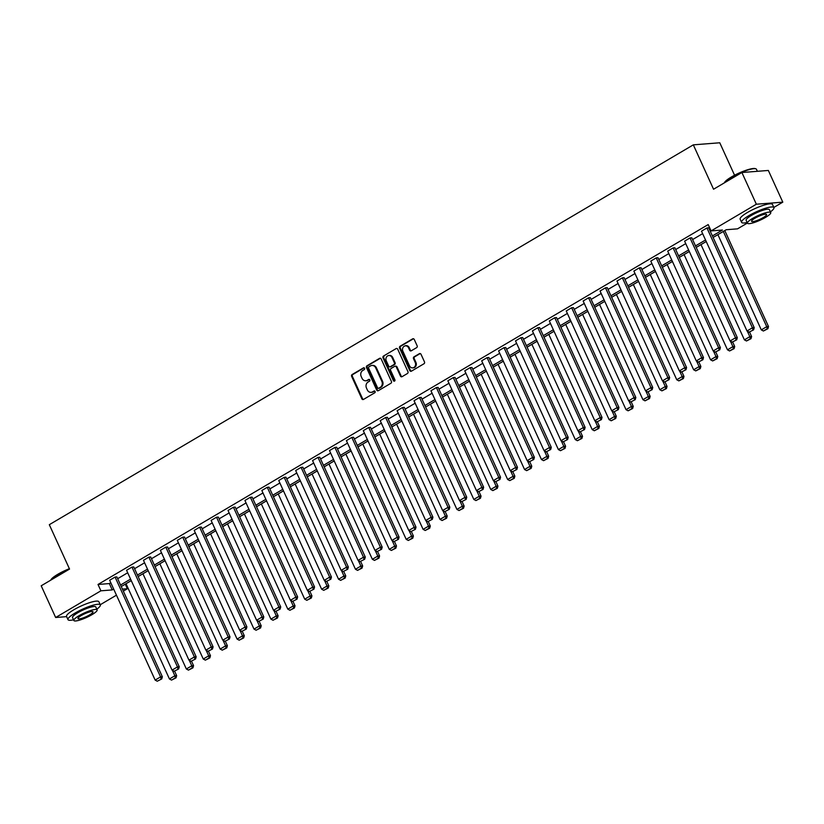 <?xml version="1.0" encoding="UTF-8"?>
<svg xmlns="http://www.w3.org/2000/svg" width="824" height="824" viewBox="0 0 824 824"><rect width="100%" height="100%" fill="white"/><g stroke="black" fill="none" stroke-linecap="round" stroke-linejoin="round"><path stroke-width="1.24" d="M364.599 368.297A0.978 0.845 -94.5 0 0 363.456 367.864L352.147 374.529A1.391 1.205 -94.5 0 0 351.652 376.403L361.86 398.816A1.391 1.205 -94.5 0 0 363.497 399.424L374.796 392.76A0.978 0.845 -94.5 0 0 374.003 391.019L372.541 391.884A4.46 3.852 -94.5 0 1 371.078 392.348A4.46 3.852 -94.5 0 1 367.319 389.906L366.474 388.042A4.46 3.852 -94.5 0 1 368.06 382.048L369.523 381.182A0.978 0.845 -94.5 0 0 368.73 379.442L367.267 380.307A4.46 3.852 -94.5 0 1 365.794 380.77A4.46 3.852 -94.5 0 1 362.045 378.329L361.19 376.465A4.46 3.852 -94.5 0 1 362.787 370.47L364.249 369.605A0.978 0.845 -94.5 0 0 364.599 368.297M416.635 347.635A1.391 1.205 -94.5 0 0 417.129 345.761L414.266 339.467A1.391 1.205 -94.5 0 0 412.639 338.86L400.083 346.255A1.391 1.205 -94.5 0 0 399.589 348.13L409.796 370.543A1.391 1.205 -94.5 0 0 411.423 371.161L423.979 363.755A1.391 1.205 -94.5 0 0 424.484 361.88L421.023 354.289A1.391 1.205 -94.5 0 0 419.385 353.671L414.019 356.833A1.391 1.205 -94.5 0 0 413.514 358.708L415.234 362.478A3.729 3.224 -94.5 0 1 409.538 365.835L402.823 351.086A3.729 3.224 -94.5 0 1 408.508 347.728L409.631 350.179A1.391 1.205 -94.5 0 0 411.269 350.797L416.635 347.635M66.62 616.64L55.651 617.506L41.2 585.792L69.546 569.075L49.316 524.692L693.324 144.849L713.553 189.232L741.899 172.515L756.35 204.218L782.8 202.158L773.839 207.442M55.651 617.506L100.909 590.808L112.239 589.922L113.671 589.078M712.41 235.932L722.421 230.03L711.091 230.916L708.197 224.571L98.015 584.463L100.909 590.808M711.091 230.916L756.35 204.218M381.182 358.986A1.391 1.205 -94.5 0 0 379.545 358.368L366.989 365.774A1.391 1.205 -94.5 0 0 366.495 367.648L376.702 390.061A1.391 1.205 -94.5 0 0 378.34 390.679L390.895 383.273A1.391 1.205 -94.5 0 0 391.39 381.399L381.182 358.986M383.541 356.019L396.097 348.614A1.391 1.205 -94.5 0 1 397.724 349.232L407.932 371.634A1.391 1.205 -94.5 0 1 407.437 373.509L402.061 376.681A1.391 1.205 -94.5 0 1 400.433 376.063L396.293 366.979A1.391 1.205 -94.5 0 0 394.665 366.361L391.101 368.462A1.391 1.205 -94.5 0 0 390.597 370.337L394.912 379.792A0.978 0.845 -94.5 0 1 393.419 380.667L383.036 357.894A1.391 1.205 -94.5 0 1 383.541 356.019L396.097 348.614M741.899 172.515L768.349 170.455L782.8 202.158M734.565 175.234L719.774 142.779L693.324 144.849M747.378 223.047L737.542 228.845L726.212 229.731L713.11 237.456M125.279 584.175L127.36 588.748L123.332 591.117M116.452 595.175L100.24 604.734M120.551 585.019L130.583 579.107M137.453 575.049L147.486 569.126M154.366 565.079L164.398 559.156M171.279 555.098L181.311 549.186M188.191 545.128L198.224 539.205M205.104 535.147L215.136 529.235M222.006 525.176L232.038 519.264M238.919 515.206L248.951 509.284M255.831 505.225L265.864 499.313M272.744 495.255L282.776 489.343M289.657 485.284L299.689 479.362M306.559 475.304L316.591 469.392M323.471 465.333L333.504 459.421M340.384 455.363L350.416 449.441M357.297 445.382L367.329 439.47M374.209 435.412L384.231 429.5M391.112 425.442L401.144 419.519M408.024 415.461L418.056 409.549M424.937 405.49L434.969 399.568M441.849 395.52L451.882 389.598M458.752 385.539L468.784 379.627M475.664 375.569L485.697 369.646M492.577 365.599L502.609 359.676M509.489 355.618L519.522 349.706M526.402 345.647L536.434 339.725M543.304 335.667L553.337 329.755M560.217 325.696L570.249 319.784M577.13 315.726L587.162 309.803M594.042 305.745L604.074 299.833M610.955 295.775L620.987 289.863M627.857 285.804L637.889 279.882M644.77 275.824L654.802 269.912M661.682 265.853L671.715 259.941M678.595 255.883L688.627 249.96M695.508 245.902L705.529 239.99M122.415 589.129L127.36 588.748M706.23 241.514L696.198 247.437M689.317 251.495L679.285 257.407M672.405 261.466L662.383 267.378M655.502 271.436L645.47 277.358M638.59 281.417L628.558 287.329M621.677 291.387L611.645 297.299M604.764 301.357L594.732 307.28M587.862 311.338L577.83 317.25M570.95 321.308L560.917 327.231M554.037 331.279L544.005 337.201M537.124 341.26L527.092 347.172M520.212 351.23L510.18 357.153M503.31 361.2L493.277 367.123M486.397 371.181L476.365 377.093M469.484 381.151L459.452 387.074M452.572 391.132L442.539 397.044M435.659 401.103L425.637 407.015M418.757 411.073L408.725 416.996M401.844 421.054L391.812 426.966M384.932 431.024L374.899 436.936M368.019 440.995L357.987 446.917M351.117 450.975L341.084 456.887M334.204 460.946L324.172 466.858M317.292 470.916L307.259 476.839M300.379 480.897L290.347 486.809M283.466 490.867L273.434 496.779M266.564 500.838L256.532 506.76M249.651 510.818L239.619 516.73M232.739 520.789L222.707 526.711M215.826 530.759L205.794 536.681M198.914 540.74L188.881 546.652M182.011 550.71L171.979 556.633M165.099 560.681L155.067 566.603M148.186 570.661L138.154 576.573M131.274 580.632L121.241 586.554M98.015 584.463L109.345 583.577L110.776 582.733M117.657 578.685L127.689 572.762M134.57 568.704L144.602 562.792M151.482 558.734L161.514 552.811M168.384 548.763L178.417 542.841M185.297 538.783L195.329 532.87M202.21 528.812L212.242 522.89M219.122 518.832L229.154 512.919M236.035 508.861L246.067 502.949M252.937 498.891L262.969 492.968M269.85 488.91L279.882 482.998M286.762 478.94L296.794 473.028M303.675 468.969L313.707 463.047M320.588 458.989L330.62 453.076M337.49 449.018L347.522 443.106M354.402 439.048L364.435 433.125M371.315 429.067L381.347 423.155M388.228 419.097L398.26 413.185M405.14 409.126L415.162 403.204M422.043 399.146L432.075 393.233M438.955 389.175L448.987 383.263M455.868 379.205L465.9 373.282M472.78 369.224L482.812 363.312M489.683 359.254L499.715 353.331M506.595 349.283L516.627 343.361M523.508 339.303L533.54 333.39M540.42 329.332L550.453 323.41M557.333 319.362L567.365 313.439M574.235 309.381L584.268 303.469M591.148 299.411L601.18 293.488M608.061 289.43L618.093 283.518M624.973 279.46L635.005 273.547M641.886 269.489L651.918 263.567M658.788 259.508L668.82 253.596M675.701 249.538L685.733 243.626M692.613 239.568L702.645 233.645M709.526 229.587L710.288 229.144M109.345 583.577L112.239 589.922M749.109 332.123L753.62 329.837L749.109 332.123L747.008 331.001L701.512 231.173L706.93 227.97L752.425 327.808L754.217 327.664L708.722 227.836L706.93 227.97M732.196 342.104L736.707 339.807L732.196 342.104L730.095 340.971L684.6 241.144L690.028 237.94L735.523 337.778L737.305 337.634L691.81 237.806L690.028 237.94M715.294 352.075L719.795 349.778L715.294 352.075L713.193 350.952L667.697 251.114L673.115 247.921L718.61 347.749L720.392 347.615L674.897 247.777L673.115 247.921M698.381 362.045L702.893 359.758L698.381 362.045L696.28 360.922L650.785 261.095L656.203 257.891L701.698 357.729L703.49 357.585L657.995 257.757L656.203 257.891M681.469 372.026L685.98 369.729L681.469 372.026L679.367 370.893L633.872 271.065L639.29 267.872L684.785 367.7L686.577 367.556L641.082 267.728L639.29 267.872M664.556 381.996L669.067 379.699L664.556 381.996L662.455 380.873L616.96 281.036L622.378 277.843L667.883 377.67L669.665 377.536L624.17 277.698L622.378 277.843M647.643 391.977L652.155 389.68L647.643 391.977L645.553 390.844L600.047 291.016L605.475 287.813L650.97 387.651L652.752 387.507L607.257 287.679L605.475 287.813M630.741 401.947L635.242 399.65L630.741 401.947L628.64 400.814L583.145 300.987L588.563 297.794L634.058 397.621L635.84 397.487L590.345 297.649L588.563 297.794M613.829 411.918L618.34 409.631L613.829 411.918L611.727 410.795L566.232 310.957L571.65 307.764L617.145 407.592L618.937 407.458L573.442 307.62L571.65 307.764M596.916 421.898L601.427 419.601L596.916 421.898L594.815 420.765L549.32 320.938L554.737 317.734L600.232 417.572L602.025 417.428L556.53 317.601L554.737 317.734M580.003 431.869L584.515 429.572L580.003 431.869L577.902 430.736L532.407 330.908L537.825 327.715L583.33 427.543L585.112 427.409L539.617 327.571L537.825 327.715M563.101 441.839L567.602 439.553L563.101 441.839L561 440.716L515.494 340.878L520.923 337.686L566.418 437.513L568.199 437.379L522.704 337.541L520.923 337.686M546.188 451.82L550.7 449.523L546.188 451.82L544.087 450.687L498.592 350.859L504.01 347.656L549.505 447.494L551.297 447.35L505.792 347.522L504.01 347.656M529.276 461.79L533.787 459.493L529.276 461.79L527.175 460.668L481.679 360.83L487.097 357.637L532.592 457.464L534.385 457.33L488.889 357.492L487.097 357.637M512.363 471.761L516.875 469.474L512.363 471.761L510.262 470.638L464.767 370.8L470.185 367.607L515.68 467.435L517.472 467.301L471.977 367.463L470.185 367.607M495.451 481.741L499.962 479.444L495.451 481.741L493.349 480.608L447.854 380.781L453.282 377.577L498.778 477.415L500.559 477.271L455.064 377.443L453.282 377.577M478.548 491.712L483.049 489.415L478.548 491.712L476.447 490.589L430.952 390.751L436.37 387.558L481.865 487.386L483.647 487.252L438.152 387.414L436.37 387.558M461.636 501.682L466.147 499.396L461.636 501.682L459.534 500.559L414.039 400.722L419.457 397.529L464.952 497.366L466.745 497.222L421.239 397.395L419.457 397.529M444.723 511.663L449.234 509.366L444.723 511.663L442.622 510.53L397.127 410.702L402.545 407.499L448.04 507.337L449.832 507.193L404.337 407.365L402.545 407.499M427.811 521.633L432.322 519.336L427.811 521.633L425.709 520.511L380.214 420.673L385.632 417.48L431.137 517.307L432.919 517.173L387.424 417.335L385.632 417.48M410.898 531.604L415.409 529.317L410.898 531.604L408.797 530.481L363.302 430.643L368.73 427.45L414.225 527.288L416.007 527.144L370.512 427.316L368.73 427.45M393.996 541.584L398.497 539.287L393.996 541.584L391.894 540.451L346.399 440.624L351.817 437.42L397.312 537.258L399.094 537.114L353.599 437.287L351.817 437.42M377.083 551.555L381.594 549.258L377.083 551.555L374.982 550.432L329.487 450.594L334.904 447.401L380.4 547.229L382.192 547.095L336.697 447.257L334.904 447.401M360.17 561.525L364.682 559.239L360.17 561.525L358.069 560.402L312.574 460.575L317.992 457.372L363.487 557.209L365.279 557.065L319.784 457.238L317.992 457.372M343.258 571.506L347.769 569.209L343.258 571.506L341.157 570.373L295.662 470.545L301.079 467.352L346.585 567.18L348.367 567.036L302.872 467.208L301.079 467.352M326.345 581.476L330.857 579.179L326.345 581.476L324.254 580.354L278.749 480.516L284.177 477.323L329.672 577.15L331.454 577.016L285.959 477.178L284.177 477.323M309.443 591.447L313.944 589.16L309.443 591.447L307.342 590.324L261.847 490.496L267.264 487.293L312.76 587.131L314.552 586.987L269.046 487.159L267.264 487.293M292.53 601.427L297.042 599.13L292.53 601.427L290.429 600.294L244.934 500.467L250.352 497.274L295.847 597.101L297.639 596.957L252.144 497.13L250.352 497.274M275.618 611.398L280.129 609.111L275.618 611.398L273.517 610.275L228.021 510.437L233.439 507.244L278.934 607.072L280.727 606.938L235.231 507.1L233.439 507.244M258.705 621.378L263.216 619.082L258.705 621.378L256.604 620.245L211.109 520.418L216.527 517.215L262.032 617.052L263.814 616.908L218.319 517.081L216.527 517.215M241.803 631.349L246.304 629.052L241.803 631.349L239.702 630.216L194.196 530.388L199.624 527.195L245.119 627.023L246.901 626.889L201.406 527.051L199.624 527.195M224.89 641.319L229.402 639.033L224.89 641.319L222.789 640.197L177.294 540.359L182.712 537.166L228.207 636.993L229.999 636.859L184.494 537.021L182.712 537.166M207.978 651.3L212.489 649.003L207.978 651.3L205.876 650.167L160.381 550.339L165.799 547.136L211.294 646.974L213.086 646.83L167.591 547.002L165.799 547.136M191.065 661.27L195.576 658.973L191.065 661.27L188.964 660.137L143.469 560.31L148.887 557.117L194.382 656.944L196.174 656.81L150.679 556.972L148.887 557.117M174.152 671.241L178.664 668.954L174.152 671.241L172.051 670.118L126.556 570.28L131.984 567.087L177.479 666.915L179.261 666.781L133.766 566.943L131.984 567.087M157.25 681.221L161.751 678.924L157.25 681.221L155.149 680.088L109.654 580.261L115.072 577.058L160.567 676.895L162.349 676.751L116.854 576.924L115.072 577.058M366.155 380.729A4.46 3.852 -94.5 0 0 366.515 380.719A4.46 3.852 -94.5 0 0 367.978 380.245L367.267 380.307M369.409 379.401L367.978 380.245M371.428 392.296A4.46 3.852 -94.5 0 0 371.789 392.296A4.46 3.852 -94.5 0 0 373.262 391.822L372.541 391.884M374.693 390.978L373.262 391.822M364.136 367.823L352.868 374.477A1.391 1.205 -94.5 0 0 352.363 376.352L362.581 398.754A1.391 1.205 -94.5 0 0 363.384 399.486M380.369 358.265A1.391 1.205 -94.5 0 0 380.266 358.316L367.71 365.722A1.391 1.205 -94.5 0 0 367.205 367.597L377.423 389.999A1.391 1.205 -94.5 0 0 378.226 390.731M368.956 366.834A0.978 0.845 -94.5 0 0 368.606 368.143L377.567 387.805A0.978 0.845 -94.5 0 0 378.71 388.238L380.255 387.332A4.46 3.852 -94.5 0 0 381.842 381.337L375.723 367.895A4.46 3.852 -94.5 0 0 371.964 365.454A4.46 3.852 -94.5 0 0 370.501 365.918L368.956 366.834M378.772 388.238A0.978 0.845 -94.5 0 0 379.431 388.186L378.71 388.238M372.324 365.444A4.46 3.852 -94.5 0 1 372.685 365.392A4.46 3.852 -94.5 0 1 376.434 367.844L382.563 381.285A4.46 3.852 -94.5 0 1 380.966 387.28L379.431 388.186M395.479 366.247A1.391 1.205 -94.5 0 1 397.003 366.917L401.144 376.002A1.391 1.205 -94.5 0 0 401.958 376.733M384.252 355.968A1.391 1.205 -94.5 0 0 383.757 357.832L394.14 380.616A0.978 0.845 -94.5 0 0 394.593 381.09M391.997 357.544A3.729 3.224 -94.5 0 0 386.302 360.902L388.671 366.103A1.391 1.205 -94.5 0 0 390.298 366.721L393.862 364.61A1.391 1.205 -94.5 0 0 394.366 362.745L391.997 357.544L392.708 357.492A3.729 3.224 -94.5 0 0 389.216 355.494M390.195 366.773A1.391 1.205 -94.5 0 0 391.019 366.659L390.298 366.721M392.708 357.492L395.077 362.684A1.391 1.205 -94.5 0 1 394.583 364.558L391.019 366.659M405.738 345.678A3.729 3.224 -94.5 0 1 409.229 347.666L410.352 350.128A1.391 1.205 -94.5 0 0 411.155 350.859M413.03 367.823A3.729 3.224 -94.5 0 0 415.945 362.416L415.234 362.478M420.209 353.558A1.391 1.205 -94.5 0 0 420.106 353.609L414.729 356.782A1.391 1.205 -94.5 0 0 414.235 358.656L415.945 362.416M413.463 338.746A1.391 1.205 -94.5 0 0 413.349 338.798L400.794 346.204A1.391 1.205 -94.5 0 0 400.299 348.078L410.517 370.481A1.391 1.205 -94.5 0 0 411.32 371.212M172.36 670.283L174.863 675.773L169.445 678.976L126.031 583.722M175.337 677.864L171.547 680.099L176.058 677.812L175.337 677.864L174.863 675.773L176.655 675.639L174.637 671.21M169.445 678.976L171.547 680.099M176.058 677.812L176.655 675.639M155.149 680.088L160.567 676.895L161.041 678.976M162.349 676.751L161.751 678.924M50.727 580.178L50.789 580.024A17.345 3.409 -24.5 0 1 57.814 574.287A17.345 3.409 -24.5 0 1 69.37 568.704M69.515 569.003A17.768 3.492 155.5 0 0 57.773 574.678A17.768 3.492 155.5 0 0 50.8 580.137M96.799 609.183A17.768 3.492 155.5 0 0 100.322 604.909A17.768 3.492 155.5 0 0 75.221 612.974A17.768 3.492 155.5 0 0 67.99 619.648A17.768 3.492 155.5 0 0 73.521 619.792M100.322 604.909L98.88 601.747A17.768 3.492 155.5 0 0 73.779 609.812A17.768 3.492 155.5 0 0 66.548 616.476L67.99 619.648M73.851 620.503L72.522 617.588A12.793 2.513 -24.5 0 1 77.724 612.788A12.793 2.513 -24.5 0 1 95.8 606.979L97.129 609.894A12.793 2.513 155.5 0 0 79.053 615.703A12.793 2.513 155.5 0 0 73.851 620.503A12.793 2.513 155.5 0 0 91.928 614.694A12.793 2.513 155.5 0 0 97.129 609.894M89.631 614.879A8.24 1.617 155.5 0 0 92.988 611.779A8.24 1.617 155.5 0 0 81.339 615.518A8.24 1.617 155.5 0 0 77.992 618.618A8.24 1.617 155.5 0 0 89.631 614.879M724.327 182.877L724.389 182.732A17.345 3.409 -24.5 0 1 731.403 176.985A17.345 3.409 -24.5 0 1 755.309 168.642L755.855 168.827A17.768 3.492 155.5 0 0 731.362 177.387A17.768 3.492 155.5 0 0 724.399 182.835M770.399 211.881A17.768 3.492 155.5 0 0 773.921 207.617A17.768 3.492 155.5 0 0 748.82 215.682A17.768 3.492 155.5 0 0 741.59 222.356A17.768 3.492 155.5 0 0 747.121 222.49M773.921 207.617L772.479 204.445A17.768 3.492 155.5 0 0 747.378 212.51A17.768 3.492 155.5 0 0 740.148 219.184L741.59 222.356M747.45 223.201L746.122 220.286A12.793 2.513 -24.5 0 1 751.323 215.486A12.793 2.513 -24.5 0 1 769.4 209.677L770.728 212.592A12.793 2.513 155.5 0 0 752.652 218.401A12.793 2.513 155.5 0 0 747.45 223.201A12.793 2.513 155.5 0 0 765.517 217.402A12.793 2.513 155.5 0 0 770.728 212.592M763.23 217.577A8.24 1.617 155.5 0 0 766.588 214.477A8.24 1.617 155.5 0 0 754.939 218.226A8.24 1.617 155.5 0 0 751.581 221.316A8.24 1.617 155.5 0 0 763.23 217.577M757.38 171.31L756.473 169.311A17.768 3.492 155.5 0 0 755.855 168.827M189.273 660.302L191.776 665.802L186.358 668.995L142.943 573.751M192.25 667.893L188.459 670.128L192.96 667.831L192.25 667.893L191.776 665.802L193.558 665.668L191.539 661.229M186.358 668.995L188.459 670.128M192.96 667.831L193.558 665.668M206.175 650.332L208.688 655.832L203.26 659.025L159.856 563.781M209.162 657.913L205.361 660.158L209.873 657.861L209.162 657.913L208.688 655.832L210.47 655.688L208.451 651.259M203.26 659.025L205.361 660.158M209.873 657.861L210.47 655.688M172.051 670.118L177.479 666.915L177.953 669.006M179.261 666.781L178.664 668.954M188.964 660.137L194.382 656.944L194.866 659.035M196.174 656.81L195.576 658.973M223.088 640.361L225.591 645.851L220.173 649.054L176.769 553.8M226.075 647.942L222.274 650.177L226.785 647.891L226.075 647.942L225.591 645.851L227.383 645.717L225.364 641.288M220.173 649.054L222.274 650.177M226.785 647.891L227.383 645.717M205.876 650.167L211.294 646.974L211.768 649.054M213.086 646.83L212.489 649.003M240 630.381L242.503 635.881L237.085 639.074L193.681 543.83M242.977 637.972L239.187 640.207L243.698 637.91L242.977 637.972L242.503 635.881L244.295 635.747L242.277 631.308M237.085 639.074L239.187 640.207M243.698 637.91L244.295 635.747M222.789 640.197L228.207 636.993L228.681 639.084M229.999 636.859L229.402 639.033M256.913 620.41L259.416 625.91L253.998 629.103L210.583 533.849M259.89 627.991L256.099 630.236L260.611 627.939L259.89 627.991L259.416 625.91L261.208 625.766L259.179 621.337M253.998 629.103L256.099 630.236M260.611 627.939L261.208 625.766M239.702 630.216L245.119 627.023L245.593 629.114M246.901 626.889L246.304 629.052M273.826 610.429L276.328 615.93L270.911 619.133L227.496 523.879M276.802 618.021L273.012 620.256L277.513 617.969L276.802 618.021L276.328 615.93L278.11 615.796L276.091 611.367M270.911 619.133L273.012 620.256M277.513 617.969L278.11 615.796M256.604 620.245L262.032 617.052L262.506 619.133M263.814 616.908L263.216 619.082M290.728 600.459L293.241 605.959L287.813 609.152L244.409 513.908M293.715 608.05L289.914 610.285L294.426 607.988L293.715 608.05L293.241 605.959L295.023 605.815L293.004 601.386M287.813 609.152L289.914 610.285M294.426 607.988L295.023 605.815M273.517 610.275L278.934 607.072L279.408 609.163M280.727 606.938L280.129 609.111M307.64 590.489L310.143 595.989L304.726 599.182L261.321 503.928M310.617 598.069L306.827 600.305L311.338 598.018L310.617 598.069L310.143 595.989L311.936 595.845L309.917 591.416M304.726 599.182L306.827 600.305M311.338 598.018L311.936 595.845M290.429 600.294L295.847 597.101L296.321 599.192M297.639 596.957L297.042 599.13M324.553 580.508L327.056 586.008L321.638 589.212L278.234 493.957M327.53 588.099L323.739 590.334L328.251 588.037L327.53 588.099L327.056 586.008L328.848 585.874L326.829 581.445M321.638 589.212L323.739 590.334M328.251 588.037L328.848 585.874M307.342 590.324L312.76 587.131L313.233 589.212M314.552 586.987L313.944 589.16M341.466 570.538L343.969 576.038L338.551 579.231L295.136 483.987M344.442 578.129L340.652 580.364L345.153 578.067L344.442 578.129L343.969 576.038L345.761 575.894L343.732 571.465M338.551 579.231L340.652 580.364M345.153 578.067L345.761 575.894M324.254 580.354L329.672 577.15L330.146 579.241M331.454 577.016L330.857 579.179M358.368 560.567L360.881 566.067L355.463 569.26L312.049 474.006M361.355 568.148L357.554 570.383L362.066 568.096L361.355 568.148L360.881 566.067L362.663 565.923L360.644 561.494M355.463 569.26L357.554 570.383M362.066 568.096L362.663 565.923M341.157 570.373L346.585 567.18L347.058 569.271M348.367 567.036L347.769 569.209M375.281 550.587L377.794 556.087L372.366 559.29L328.961 464.036M378.267 558.178L374.467 560.413L378.978 558.116L378.267 558.178L377.794 556.087L379.576 555.953L377.557 551.514M372.366 559.29L374.467 560.413M378.978 558.116L379.576 555.953M358.069 560.402L363.487 557.209L363.961 559.29M365.279 557.065L364.682 559.239M392.193 540.616L394.696 546.116L389.278 549.309L345.874 454.065M395.17 548.197L391.379 550.442L395.891 548.145L395.17 548.197L394.696 546.116L396.488 545.972L394.469 541.543M389.278 549.309L391.379 550.442M395.891 548.145L396.488 545.972M374.982 550.432L380.4 547.229L380.873 549.32M382.192 547.095L381.594 549.258M409.106 530.646L411.609 536.146L406.191 539.339L362.787 444.084M412.082 538.226L408.292 540.462L412.803 538.175L412.082 538.226L411.609 536.146L413.401 536.002L411.382 531.573M406.191 539.339L408.292 540.462M412.803 538.175L413.401 536.002M391.894 540.451L397.312 537.258L397.786 539.339M399.094 537.114L398.497 539.287M426.018 520.665L428.521 526.165L423.103 529.369L379.689 434.114M428.995 528.256L425.205 530.491L429.706 528.194L428.995 528.256L428.521 526.165L430.303 526.031L428.284 521.592M423.103 529.369L425.205 530.491M429.706 528.194L430.303 526.031M408.797 530.481L414.225 527.288L414.699 529.369M416.007 527.144L415.409 529.317M442.921 510.695L445.434 516.195L440.016 519.388L396.602 424.144M445.908 518.275L442.107 520.521L446.618 518.224L445.908 518.275L445.434 516.195L447.216 516.051L445.197 511.622M440.016 519.388L442.107 520.521M446.618 518.224L447.216 516.051M425.709 520.511L431.137 517.307L431.611 519.398M432.919 517.173L432.322 519.336M459.833 500.724L462.346 506.224L456.918 509.417L413.514 414.163M462.82 508.305L459.019 510.54L463.531 508.253L462.82 508.305L462.346 506.224L464.128 506.08L462.109 501.651M456.918 509.417L459.019 510.54M463.531 508.253L464.128 506.08M442.622 510.53L448.04 507.337L448.514 509.417M449.832 507.193L449.234 509.366M476.746 490.743L479.249 496.244L473.831 499.447L430.427 404.193M479.723 498.335L475.932 500.57L480.444 498.273L479.723 498.335L479.249 496.244L481.041 496.11L479.022 491.671M473.831 499.447L475.932 500.57M480.444 498.273L481.041 496.11M459.534 500.559L464.952 497.366L465.426 499.447M466.745 497.222L466.147 499.396M493.658 480.773L496.161 486.273L490.743 489.466L447.329 394.222M496.635 488.354L492.845 490.599L497.356 488.302L496.635 488.354L496.161 486.273L497.954 486.129L495.935 481.7M490.743 489.466L492.845 490.599M497.356 488.302L497.954 486.129M476.447 490.589L481.865 487.386L482.339 489.477M483.647 487.252L483.049 489.415M510.571 470.803L513.074 476.303L507.656 479.496L464.242 384.242M513.548 478.384L509.757 480.619L514.258 478.332L513.548 478.384L513.074 476.303L514.856 476.159L512.837 471.73M507.656 479.496L509.757 480.619M514.258 478.332L514.856 476.159M493.349 480.608L498.778 477.415L499.251 479.496M500.559 477.271L499.962 479.444M527.473 460.822L529.986 466.322L524.558 469.526L481.154 374.271M530.46 468.413L526.66 470.648L531.171 468.351L530.46 468.413L529.986 466.322L531.768 466.188L529.75 461.749M524.558 469.526L526.66 470.648M531.171 468.351L531.768 466.188M510.262 470.638L515.68 467.435L516.164 469.526M517.472 467.301L516.875 469.474M544.386 450.852L546.889 456.352L541.471 459.545L498.067 364.301M547.373 458.432L543.572 460.678L548.084 458.381L547.373 458.432L546.889 456.352L548.681 456.208L546.662 451.779M541.471 459.545L543.572 460.678M548.084 458.381L548.681 456.208M527.175 460.668L532.592 457.464L533.066 459.555M534.385 457.33L533.787 459.493M561.299 440.881L563.801 446.371L558.384 449.574L514.979 354.32M564.275 448.462L560.485 450.697L564.996 448.411L564.275 448.462L563.801 446.371L565.594 446.237L563.575 441.808M558.384 449.574L560.485 450.697M564.996 448.411L565.594 446.237M544.087 450.687L549.505 447.494L549.979 449.574M551.297 447.35L550.7 449.523M578.211 430.901L580.714 436.401L575.296 439.594L531.882 344.35M581.188 438.492L577.397 440.727L581.909 438.43L581.188 438.492L580.714 436.401L582.506 436.267L580.477 431.827M575.296 439.594L577.397 440.727M581.909 438.43L582.506 436.267M561 440.716L566.418 437.513L566.891 439.604M568.199 437.379L567.602 439.553M595.124 420.93L597.627 426.43L592.209 429.623L548.794 334.379M598.1 428.511L594.31 430.756L598.811 428.459L598.1 428.511L597.627 426.43L599.409 426.286L597.39 421.857M592.209 429.623L594.31 430.756M598.811 428.459L599.409 426.286M577.902 430.736L583.33 427.543L583.804 429.634M585.112 427.409L584.515 429.572M612.026 410.96L614.539 416.45L609.111 419.653L565.707 324.399M615.013 418.541L611.212 420.776L615.724 418.489L615.013 418.541L614.539 416.45L616.321 416.316L614.302 411.887M609.111 419.653L611.212 420.776M615.724 418.489L616.321 416.316M594.815 420.765L600.232 417.572L600.706 419.653M602.025 417.428L601.427 419.601M628.939 400.979L631.442 406.479L626.024 409.672L582.62 314.428M631.915 408.57L628.125 410.805L632.636 408.508L631.915 408.57L631.442 406.479L633.234 406.345L631.215 401.906M626.024 409.672L628.125 410.805M632.636 408.508L633.234 406.345M611.727 410.795L617.145 407.592L617.619 409.683M618.937 407.458L618.34 409.631M645.851 391.009L648.354 396.509L642.936 399.702L599.532 304.447M648.828 398.589L645.038 400.835L649.549 398.538L648.828 398.589L648.354 396.509L650.146 396.365L648.128 391.936M642.936 399.702L645.038 400.835M649.549 398.538L650.146 396.365M628.64 400.814L634.058 397.621L634.531 399.712M635.84 397.487L635.242 399.65M662.764 381.028L665.267 386.528L659.849 389.731L616.434 294.477M665.74 388.619L661.95 390.854L666.451 388.567L665.74 388.619L665.267 386.528L667.059 386.394L665.03 381.965M659.849 389.731L661.95 390.854M666.451 388.567L667.059 386.394M645.553 390.844L650.97 387.651L651.444 389.731M652.752 387.507L652.155 389.68M679.666 371.058L682.179 376.558L676.761 379.751L633.347 284.507M682.653 378.649L678.852 380.884L683.364 378.587L682.653 378.649L682.179 376.558L683.961 376.413L681.942 371.984M676.761 379.751L678.852 380.884M683.364 378.587L683.961 376.413M662.455 380.873L667.883 377.67L668.357 379.761M669.665 377.536L669.067 379.699M696.579 361.087L699.092 366.587L693.664 369.78L650.26 274.526M699.566 368.668L695.765 370.903L700.276 368.616L699.566 368.668L699.092 366.587L700.874 366.443L698.855 362.014M693.664 369.78L695.765 370.903M700.276 368.616L700.874 366.443M679.367 370.893L684.785 367.7L685.259 369.791M686.577 367.556L685.98 369.729M713.491 351.106L715.994 356.607L710.576 359.81L667.172 264.556M716.468 358.697L712.678 360.933L717.189 358.636L716.468 358.697L715.994 356.607L717.786 356.473L715.768 352.044M710.576 359.81L712.678 360.933M717.189 358.636L717.786 356.473M696.28 360.922L701.698 357.729L702.172 359.81M703.49 357.585L702.893 359.758M730.404 341.136L732.907 346.636L727.489 349.829L684.085 254.585M733.381 348.727L729.59 350.962L734.102 348.665L733.381 348.727L732.907 346.636L734.699 346.492L732.68 342.063M727.489 349.829L729.59 350.962M734.102 348.665L734.699 346.492M713.193 350.952L718.61 347.749L719.084 349.839M720.392 347.615L719.795 349.778M747.317 331.166L749.819 336.666L744.402 339.859L700.987 244.604M750.293 338.746L746.503 340.982L751.004 338.695L750.293 338.746L749.819 336.666L751.601 336.522L749.582 332.093M744.402 339.859L746.503 340.982M751.004 338.695L751.601 336.522M730.095 340.971L735.523 337.778L735.997 339.869M737.305 337.634L736.707 339.807M723.317 231.441L766.732 326.685L761.304 329.888L717.9 234.634M767.206 328.776L763.405 331.011L767.916 328.714L767.206 328.776L766.732 326.685L768.514 326.551L724.78 230.576M761.304 329.888L763.405 331.011M767.916 328.714L768.514 326.551M747.008 331.001L752.425 327.808L752.909 329.888M754.217 327.664L753.62 329.837M364.105 367.813L363.456 367.864M374.663 390.967L374.003 391.019M369.379 379.39L368.73 379.442M362.581 398.754L361.86 398.816M352.363 376.352L351.652 376.403M352.868 374.477L352.147 374.529M377.423 389.999L376.702 390.061M367.205 367.597L366.495 367.648M367.71 365.722L366.989 365.774M380.266 358.316L379.545 358.368M380.966 387.28L380.255 387.332M382.563 381.285L381.842 381.337M376.434 367.844L375.723 367.895M401.144 376.002L400.433 376.063M397.003 366.917L396.293 366.979M394.14 380.616L393.419 380.667M383.757 357.832L383.036 357.894M394.583 364.558L393.862 364.61M395.077 362.684L394.366 362.745M410.352 350.128L409.631 350.179M409.229 347.666L408.508 347.728M414.235 358.656L413.514 358.708M414.729 356.782L414.019 356.833M420.106 353.609L419.385 353.671M410.517 370.481L409.796 370.543M400.299 348.078L399.589 348.13M400.794 346.204L400.083 346.255M413.349 338.798L412.639 338.86M366.515 380.719L365.794 380.77M371.789 392.296L371.078 392.348M379.112 388.289L378.391 388.341M372.685 365.392L371.964 365.454M395.839 366.155L395.118 366.206M389.577 355.443L388.856 355.505M390.555 366.804L389.845 366.865M406.088 345.627L405.377 345.678M413.391 367.823L412.68 367.875"/></g></svg>
